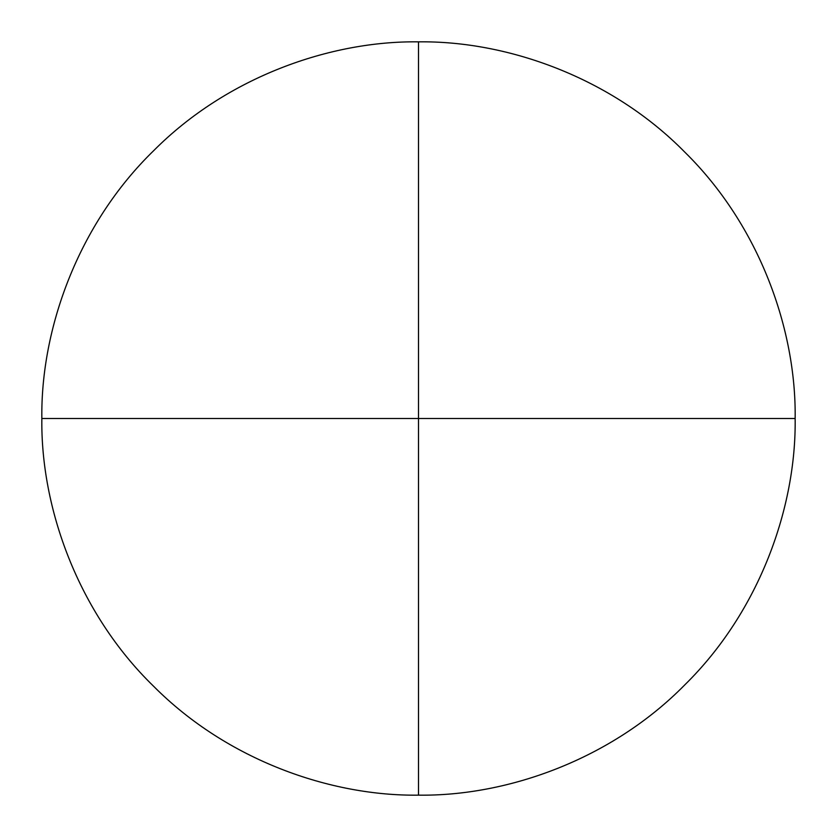 <?xml version="1.0" encoding="UTF-8"?>
<svg xmlns="http://www.w3.org/2000/svg" width="837" height="837" viewBox="0 0 837 837"><rect width="100%" height="100%" fill="white"/><g stroke="black" fill="none" stroke-linecap="round" stroke-linejoin="round"><path stroke-width="1.26" d="M795.15 418.5L418.5 418.5L418.5 41.85C506.824 40.636 611.209 77.255 684.833 152.167C759.745 225.791 796.364 330.176 795.15 418.5L41.85 418.5C40.605 329.569 77.81 224.347 153.684 150.66C227.225 76.701 330.782 40.678 418.5 41.85L418.5 795.15C506.824 796.364 611.209 759.745 684.833 684.833C759.745 611.209 796.364 506.824 795.15 418.5M415.487 418.5L418.5 418.5L418.5 795.15C330.782 796.322 227.225 760.299 153.684 686.34C77.81 612.653 40.605 507.431 41.85 418.5L415.487 418.5"/></g></svg>
